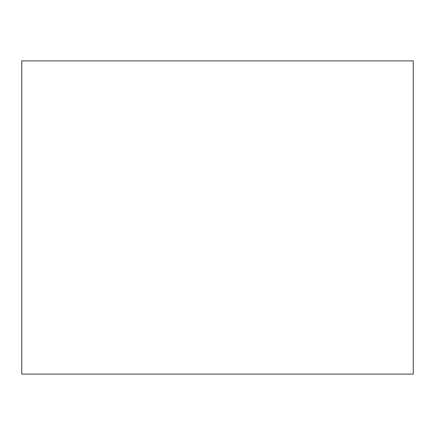 <?xml version="1.0" encoding="UTF-8"?>
<svg xmlns="http://www.w3.org/2000/svg" width="435" height="435" viewBox="0 0 435 435"><rect width="100%" height="100%" fill="white"/><g stroke="black" fill="none" stroke-linecap="round" stroke-linejoin="round"><path stroke-width="0.65" d="M21.75 60.9L413.25 60.9L413.25 374.1L21.75 374.1L21.75 60.9L21.75 374.1L413.25 374.1L413.25 60.9L21.75 60.9"/></g></svg>
